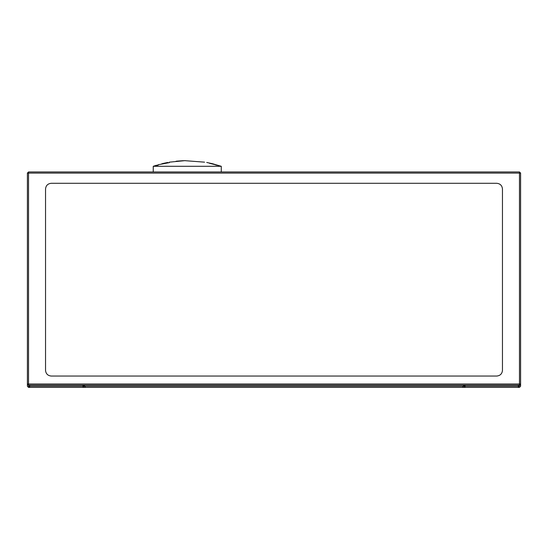 <?xml version="1.0" encoding="UTF-8"?>
<svg xmlns="http://www.w3.org/2000/svg" width="548" height="548" viewBox="0 0 548 548"><rect width="100%" height="100%" fill="white"/><g stroke="black" fill="none" stroke-linecap="round" stroke-linejoin="round"><path stroke-width="0.82" d="M502.461 188.964C502.098 185.546 500.208 183.655 496.789 183.299L51.211 183.299C47.792 183.655 45.902 185.546 45.539 188.964L45.539 370.373C45.902 373.791 47.792 375.681 51.211 376.044L496.789 376.044C500.208 375.681 502.098 373.791 502.461 370.373L502.461 188.964C502.098 185.546 500.208 183.655 496.789 183.299L51.211 183.299C47.792 183.655 45.902 185.546 45.539 188.964L45.539 370.373C45.902 373.791 47.792 375.681 51.211 376.044L496.789 376.044C500.208 375.681 502.098 373.791 502.461 370.373L502.461 188.964M187.265 166.291L153.248 166.291L221.276 166.291L211.562 163.482M519.463 171.956L519.463 173.093L28.537 173.093L28.537 383.977L520.6 383.977L518.333 387.381L28.537 387.381L27.4 386.244L27.4 173.093L28.537 171.956L519.463 171.956L520.6 173.093L520.6 386.244L519.463 387.381L518.333 387.381L519.463 387.381L520.6 386.244M28.537 385.587L28.64 386.244L29.667 386.244L29.667 387.381L28.64 386.244M29.667 387.381L28.537 387.381L27.4 386.244M520.449 384.545L519.463 385.587M84.091 387.381L83.755 385.443L82.954 385.114L85.221 386.244L85.221 387.381M462.779 387.381L462.779 386.244L465.047 385.114L464.245 385.443L463.909 387.381M27.551 384.545L28.537 385.114L519.463 385.114L519.463 173.093L520.6 173.093M27.4 383.977L28.537 385.114L28.537 383.977L27.4 383.977M518.333 387.381L518.333 386.244L463.909 386.244L464.019 385.758M464.088 385.634L465.047 385.114L465.047 387.381M184.614 160.653L204.568 162.16M216.398 165.188L213.193 163.907L206.719 162.448M216.46 164.962L209.473 163.263L217.926 165.393L212.658 163.742M158.064 164.934L156.653 165.448L158.119 165.229L158.064 164.832M158.043 164.777L169.366 162.626L161.797 163.77M183.765 160.694L182.936 160.722M176.86 161.201L176.018 161.242M169.311 162.167L185.08 160.646M176.853 161.139L182.936 160.708L176.853 161.139M27.4 173.093L28.537 173.093L28.537 171.956M82.954 387.381L82.954 386.244L29.667 386.244L29.667 385.114M463.909 386.244L82.954 386.244L82.954 385.114L83.755 385.443M518.333 385.114L518.333 386.244L519.36 386.244M221.276 166.291L221.276 171.956M156.577 165.208L153.248 166.291L153.248 171.956M162.749 163.53L167.811 162.441M156.714 165.647L156.605 165.284"/></g></svg>
